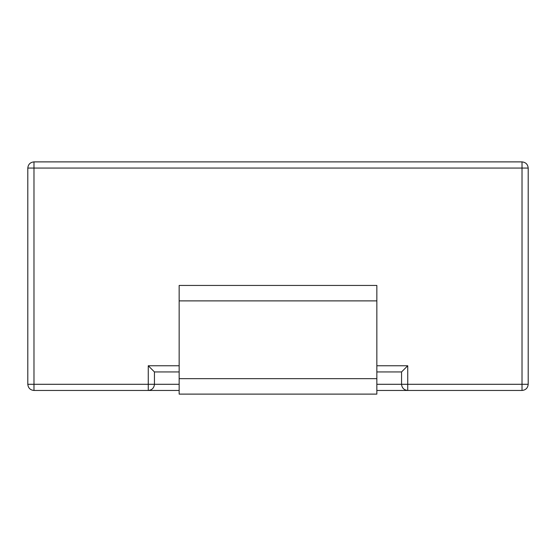 <?xml version="1.0" encoding="UTF-8"?>
<svg xmlns="http://www.w3.org/2000/svg" width="556" height="556" viewBox="0 0 556 556"><rect width="100%" height="100%" fill="white"/><g stroke="black" fill="none" stroke-linecap="round" stroke-linejoin="round"><path stroke-width="0.83" d="M376.843 300.886L376.843 285.443L179.157 285.443L179.157 394.114L376.843 394.114L376.843 300.886L179.157 300.886M33.979 161.886L522.021 161.886L522.021 168.065L33.979 168.065L33.979 384.286L148.264 384.286L148.264 365.758L154.443 371.936L154.443 384.286C154.054 388.018 151.99 390.076 148.264 390.465L33.979 390.465C30.253 390.076 28.196 388.018 27.8 384.286L27.8 168.065C28.196 164.34 30.253 162.282 33.979 161.886L33.979 168.065L27.8 168.065M528.2 168.065L528.2 384.286L522.021 384.286L522.021 168.065L528.2 168.065C527.804 164.34 525.747 162.282 522.021 161.886M528.2 384.286C527.804 388.018 525.747 390.076 522.021 390.465L376.843 390.465M179.157 390.465L148.264 390.465L148.264 384.286L179.157 384.286M376.843 365.758L407.736 365.758L407.736 390.465C404.01 390.076 401.946 388.018 401.557 384.286L401.557 371.936L376.843 371.936M179.157 371.936L154.443 371.936M407.736 365.758L401.557 371.936M376.843 378.657L179.157 378.657M376.843 384.286L522.021 384.286L522.021 390.465M148.264 365.758L179.157 365.758M33.979 390.465L33.979 384.286L27.8 384.286"/></g></svg>
